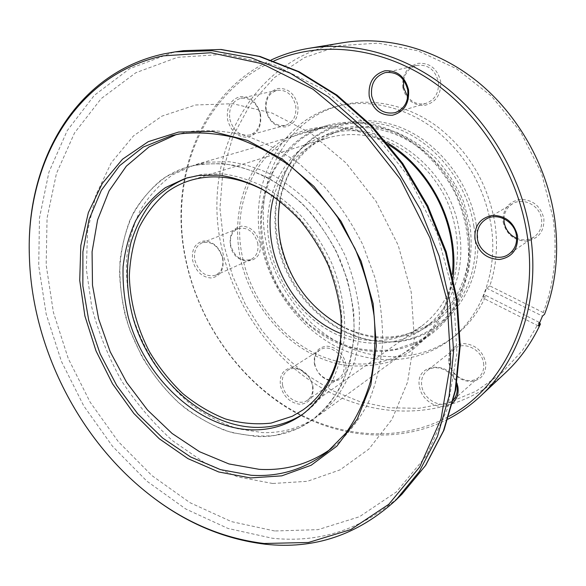 <?xml version="1.0" encoding="UTF-8"?>
<svg xmlns="http://www.w3.org/2000/svg" width="586" height="586" viewBox="0 0 586 586"><rect width="100%" height="100%" fill="white"/><g stroke="black" fill="none" stroke-linecap="round" stroke-linejoin="round"><path stroke-width="0.44" stroke-dasharray="2.93 2.2" d="M267.172 192.127C315.378 219.149 348.795 287.052 340.803 341.741M273.845 196.552C279.61 175.99 290.773 159.788 307.357 147.943C313.832 143.482 320.879 140.061 328.497 137.688C346.414 132.824 365.027 133.645 384.335 140.149C409.416 150.214 431.743 170.966 445.323 197.379C457.966 224.248 460.794 254.595 453.461 280.613C446.84 299.878 436.13 315.129 421.349 326.351L411.716 332.159C389.111 342.898 365.664 343.425 341.367 333.749M417.195 341.836L396.048 349.139C381.164 351.307 366.206 350.662 351.182 347.19C336.437 342.202 322.637 334.848 309.767 325.142C297.688 314.286 287.308 301.819 278.643 287.741C267.055 265.817 261.07 241.52 261.437 217.384C262.836 201.459 266.659 186.443 272.908 172.335C280.496 159.062 290.18 147.76 301.966 138.428C309.642 133.059 318.059 129.03 327.215 126.334C340.166 123.258 353.607 122.503 367.539 124.078C381.508 127.03 395.081 132.311 408.252 139.907C427.392 152.836 443.573 171.083 454.883 192.669C465.086 214.798 469.672 238.751 468.243 261.81C466.229 276.878 462.134 290.846 455.945 303.724C448.693 315.722 439.903 325.911 429.56 334.298L417.195 341.836M298.919 428.036L275.332 435.405C258.668 437.075 241.886 435.42 224.973 430.439C208.338 423.707 192.684 414.295 178.012 402.186C164.168 388.796 152.14 373.626 141.929 356.676L129.748 329.801C123.763 311.02 120.357 292.114 119.544 273.083C120.276 254.324 123.734 236.671 129.916 220.138C137.644 204.587 147.833 191.41 160.483 180.591C168.775 174.379 177.998 169.779 188.135 166.79C202.529 163.443 217.648 162.908 233.484 165.186C249.46 169.149 265.136 175.925 280.496 185.535L302.046 203.423C315.29 217.596 326.658 233.484 336.144 251.108L347.051 278.738C352.04 297.813 354.413 316.63 354.156 335.199C352.391 353.233 348.209 369.788 341.594 384.87C333.742 398.802 324.102 410.456 312.66 419.818L298.919 428.036M200.749 164.102L222.673 163.626C237.835 165.743 252.969 170.504 268.073 177.902C282.884 186.766 296.684 197.9 309.489 211.297C321.45 225.793 331.551 241.696 339.799 259.005C346.802 276.804 351.454 294.846 353.754 313.129C354.662 331.2 353.197 348.34 349.373 364.558C344.282 379.948 337.236 393.514 328.241 405.27L312.66 419.818C295.893 431.736 277.193 437.31 256.565 436.555L232.122 432.673C215.912 427.297 200.463 419.298 185.769 408.691C157.4 385.595 135.784 352.193 125.36 315.803C121.112 297.439 119.324 279.214 119.998 261.136C122.122 243.446 126.766 227.024 133.93 211.868C142.501 197.746 153.276 185.996 166.256 176.628L188.135 166.79L200.749 164.102M207.217 162.212L229.038 161.714C244.128 163.802 259.173 168.504 274.189 175.822C288.905 184.597 302.618 195.621 315.327 208.887C327.193 223.251 337.221 239.015 345.396 256.17C352.325 273.816 356.925 291.703 359.189 309.833C360.053 327.757 358.573 344.773 354.75 360.873C349.659 376.153 342.627 389.639 333.661 401.329L318.139 415.811C301.431 427.685 282.811 433.266 262.272 432.571L237.945 428.784C221.808 423.473 206.433 415.569 191.82 405.065C163.604 382.197 142.12 349.051 131.813 312.924C127.616 294.692 125.88 276.599 126.583 258.646C128.737 241.073 133.403 224.76 140.574 209.7C149.137 195.673 159.897 183.997 172.841 174.679L194.655 164.9L207.217 162.212M147.562 493.163L145.233 491.288C76.707 435.471 31.791 344.202 29.366 255.855L29.3 252.866M176.305 134.553L189.71 131.52C207.29 129.579 225.485 130.846 244.296 135.307C263.158 141.658 281.492 151.137 299.3 163.758L324.109 186.495C339.25 204.089 352.157 223.522 362.837 244.78L375.011 277.874C380.504 300.559 383.017 322.879 382.548 344.832C380.38 366.14 375.494 385.749 367.876 403.673C358.881 420.308 347.857 434.402 334.811 445.946L330.987 448.861M272.644 483.487L237.652 476.872L203.877 462.288L172.599 440.716C153.305 423.297 136.355 403.432 121.749 381.12C108.71 357.782 98.756 333.295 91.87 307.672L86.325 269.003L87.592 230.921L95.906 194.948L111.296 162.71L133.505 135.879L161.934 116.131L195.563 104.989L232.913 103.715L272.029 113.054L310.595 133.081L346.062 163.011L375.97 201.21L398.194 245.234L411.218 292.121L414.324 338.693L407.636 381.955L392.019 419.371L368.902 449.066L340.048 469.877L307.342 481.318L272.644 483.487M303.629 413.628L305.394 412.405C315.708 404.208 324.512 394.034 331.786 381.874C338.027 368.719 342.217 354.237 344.363 338.415C346.011 314.067 341.726 288.136 331.815 263.4C324.248 247.27 314.938 232.43 303.9 218.871C292.07 206.323 279.273 195.87 265.531 187.52C251.504 180.525 237.418 175.983 223.281 173.91L202.822 174.21L187.527 177.726M280.064 242.055C290.143 295.029 338.049 339.213 388.188 338.195L408.918 335.133C422.25 330.577 434.292 323.45 445.038 313.744C454.751 302.684 462.208 289.74 467.416 274.907C471.107 259.283 472.023 243.029 470.155 226.13L463.504 201.357C456.538 185.396 447.323 171.039 435.867 158.271C423.4 146.793 409.804 137.937 395.089 131.718C380.109 127.177 365.327 125.58 350.721 126.906L330.233 132.744C317.627 139.124 306.727 147.694 297.541 158.447C289.528 170.196 283.712 183.191 280.093 197.431C277.793 212.088 277.786 226.958 280.064 242.055M279.998 201.152C286.862 166.175 306.346 142.933 338.452 131.432C389.851 113.098 459.204 161.333 467.899 226.643C474.36 265.546 459.307 303.548 432.373 322.285C403.681 340.708 373.377 341.968 341.477 326.065M453.088 277.368C450.385 293.828 445.323 308.881 437.903 322.527C429.304 335.075 419.049 345.418 407.138 353.548L387.822 362.302C374.088 365.818 360.053 366.843 345.711 365.378C295.249 357.636 250.976 310.844 240.165 257.056C231.902 215.751 243.695 172.628 272.79 147.555C301.849 122.628 347.403 119.009 386.679 142.42M388.694 144.859C360.969 128.393 333.668 123.895 306.808 131.367C256.968 145.313 230.664 202.558 242.362 256.565C250.325 295.571 275.691 331.515 309.196 350.377C342.7 369.034 383.222 369.085 413.13 347.403C435.435 330.672 448.524 306.302 452.385 274.285M263.121 247.512C270.71 285.47 295.461 320.359 328.27 338.503C361.086 356.456 400.824 356.185 430.19 334.884C458.926 314.308 474.931 273.164 467.921 230.877C461.182 194.633 443.587 165.545 415.137 143.621C385.969 123.646 356.64 117.596 327.135 125.477C278.196 139.16 251.936 194.955 263.121 247.512M314.389 363.862C317.356 374.322 323.655 380.116 333.295 381.244C342.62 380.175 346.817 374.3 345.887 363.613C342.847 352.911 336.437 347.08 326.666 346.128C317.422 347.447 313.334 353.358 314.389 363.862M343.828 364.133C344.773 370.374 343.154 375.099 338.957 378.307C330.958 384.409 316.733 376.036 314.902 364.353C313.884 357.863 315.634 353.014 320.161 349.813C328.116 344.202 342.048 352.523 343.828 364.133M312.917 386.049C313.986 397.235 309.708 403.315 300.105 404.296C290.158 402.978 283.602 396.832 280.438 385.866C279.236 374.872 283.39 368.748 292.905 367.488C302.991 368.623 309.664 374.806 312.917 386.049M282.591 385.324C284.591 397.535 299.314 406.457 307.496 400.209C311.789 396.92 313.415 392.012 312.382 385.485C310.434 373.341 295.989 364.477 287.858 370.227C283.236 373.516 281.478 378.549 282.591 385.324M448.81 362.8C451.821 374.11 458.941 380.38 470.184 381.603C481.157 380.453 486.343 374.088 485.728 362.507C482.63 350.911 475.371 344.597 463.958 343.579C453.073 345.022 448.026 351.432 448.81 362.8M483.56 363.064C484.336 368.814 482.835 373.472 479.055 377.047C469.979 385.903 451.352 377.025 449.645 363.327C448.788 357.226 450.48 352.362 454.721 348.736C463.812 340.678 481.904 349.498 483.56 363.064M452.795 402.868C442.525 412.683 421.554 402.223 419.503 386.643C414.295 363.554 449.484 359.504 456.919 383.046M456.648 384.636C453.747 371.077 435.867 362.954 426.923 370.85C422.557 374.593 420.836 379.662 421.774 386.057C423.656 400.421 443.053 409.973 452.407 400.824L453.586 399.637M503.14 222.05C506.267 234.356 514.017 240.721 526.396 241.139C538.527 238.941 544.357 231.433 543.874 218.607C540.644 205.964 532.733 199.562 520.148 199.394C508.121 201.936 502.451 209.488 503.14 222.05M503.931 218.725C504.297 212.125 507.205 207.136 512.64 203.752C523.371 196.925 540.072 205.649 541.581 219.135C542.387 226.679 539.918 232.591 534.161 236.854C528.74 240.304 522.91 240.802 516.662 238.348M402.816 87.541C406.047 99.825 413.416 105.758 424.938 105.326C436.167 102.25 441.397 94.214 440.621 81.22C437.295 68.606 429.772 62.643 418.067 63.347C406.94 66.76 401.857 74.818 402.816 87.541M403.629 80.143C405.351 72.327 409.768 67.412 416.873 65.405C427.985 64.226 435.134 69.653 438.321 81.681C439.222 92.507 435.142 99.73 426.073 103.348C418.953 105.114 412.844 103.011 407.768 97.034M265.832 110.424C268.996 121.712 275.479 127.221 285.294 126.95C294.751 124.247 298.933 116.958 297.835 105.077C294.582 93.511 287.975 87.981 278.028 88.479C268.659 91.453 264.594 98.77 265.832 110.424M295.659 105.509C296.78 115.691 293.396 122.291 285.492 125.323C275.889 126.554 269.479 121.58 266.264 110.417C265.055 99.913 268.644 93.225 277.017 90.347C286.378 89.519 292.59 94.573 295.659 105.509M260.558 114.263C261.825 126.781 257.584 134.428 247.849 137.205C237.733 137.432 230.979 131.601 227.588 119.712C226.174 107.45 230.291 99.774 239.923 96.683C250.185 96.207 257.064 102.067 260.558 114.263M229.866 119.266C233.294 130.993 239.952 136.245 249.834 135.007C257.943 131.879 261.371 124.965 260.103 114.263C256.822 102.762 250.361 97.422 240.729 98.25C232.129 101.231 228.503 108.242 229.866 119.266M230.371 245.095C234.063 267.516 264.85 265.473 259.788 242.611C256.683 231.917 250.552 226.43 241.403 226.145C232.803 228.144 229.126 234.466 230.371 245.095M257.73 243.073C258.865 250.976 256.602 256.456 250.933 259.503C241.278 261.796 234.539 257.078 230.716 245.351C229.507 237.205 231.902 231.638 237.909 228.65C247.409 226.694 254.016 231.499 257.73 243.073M222.892 258.375C224.174 269.714 220.365 276.255 211.465 277.998C202.177 277.412 195.922 271.64 192.691 260.682C191.285 249.541 194.984 242.97 203.796 240.956C213.201 241.344 219.567 247.145 222.892 258.375M194.845 260.199C198.896 272.483 205.862 277.471 215.751 275.178C221.53 272.05 223.801 266.352 222.541 258.082C218.6 245.952 211.766 240.868 202.031 242.831C195.907 245.9 193.505 251.694 194.845 260.199M273.977 60.922C200.602 92.691 168.336 181.089 186.231 261.173C198.932 320.154 235.675 374.491 285.536 406.193C335.404 437.442 397.865 444.02 448.913 416.382M447.997 419.158C396.356 445.404 334.13 437.823 284.547 406.135C234.986 373.993 198.566 319.685 185.872 260.785C168.145 181.191 199.255 93.379 271.223 59.955M539.625 322.981L539.105 322.293L522.36 350.611L500.905 373.831L475.788 391.353L448.092 402.868L418.895 408.296L389.199 407.797L359.936 401.681L331.918 390.371L305.863 374.381L282.401 354.288L262.059 330.709L245.314 304.281L232.539 275.684L224.072 245.629L219.955 208.264L222.892 171.244L233.052 136.055L250.347 104.279L274.438 77.557L304.595 57.516L339.682 45.635L378.102 43.144L417.818 50.799L456.465 68.709L491.522 96.207L520.558 131.806L541.53 173.266L553.052 217.831C557.652 251.804 554.378 283.375 543.222 312.536L544.555 314.25M343.11 42.675C250.222 57.648 201.225 157.231 221.369 246.23C234.451 309.034 276.614 365.979 332.782 393.917C388.811 421.473 457.761 416.727 505.542 372.733M476.257 224.965C488.028 292.289 437.068 348.011 381.559 341.521C332.35 338.232 287.338 293.425 277.896 241.659C272.344 211.48 277.119 184.253 292.209 159.963C313.019 127.968 353.9 112.387 394.305 125.221C434.651 137.959 469.159 179.323 476.257 224.965M473.781 225.83C485.479 292.56 435.046 347.842 380.014 341.404C331.229 338.151 286.547 293.674 277.178 242.296C271.662 212.352 276.394 185.337 291.359 161.26C311.994 129.543 352.508 114.131 392.547 126.891C432.527 139.556 466.72 180.576 473.781 225.83M261.166 244.194C248.449 184.81 278.965 121.134 335.727 106.667C366.616 98.565 403.087 105.927 433.208 128.195C464.522 152.69 483.802 184.964 491.061 225.009C498.51 271.252 481.282 316.228 450.341 339.558C417.32 364.719 372.125 365.723 334.936 345.93C297.732 325.911 269.714 286.847 261.166 244.194M539.105 322.293L486.014 295.564C478.388 312.411 467.796 326.072 454.238 336.547C421.371 361.599 376.402 362.683 339.397 343.074C302.376 323.238 274.526 284.459 266.073 242.084C253.496 183.088 283.99 119.808 340.488 105.407C371.238 97.342 407.512 104.63 437.434 126.708C468.536 150.99 487.677 183 494.848 222.746C498.151 245.102 496.467 266.147 489.801 285.887L543.222 312.536M486.014 295.564L482.827 297.908L486.622 288.18L489.801 285.887M459.299 231.573C465.929 271.113 450.766 309.65 423.575 328.563C396.451 347.696 359.965 347.703 329.801 331.031C299.644 314.169 276.9 281.954 269.948 246.955C259.752 198.639 283.675 147.628 328.109 134.575C379.992 116.035 450.341 165.186 459.299 231.573M538.307 325.926L482.827 297.908M486.622 288.18L542.453 316.11M274.688 530.982L231.419 521.613L190.011 502.707L151.899 475.576L118.277 441.588L90.127 402.128L68.269 358.581L53.414 312.389L46.177 265.04L47.063 218.153L56.454 173.471L74.532 132.934L101.18 98.616L135.879 72.701L177.543 57.318L224.467 54.308L274.211 64.951L323.736 89.621L369.605 127.499L408.369 176.481L437.046 233.257L453.535 293.725L456.926 353.49L447.514 408.479L426.674 455.373L396.495 491.881L359.445 516.742L318.052 529.649L274.688 530.982M183.821 50.652L172.306 52.703L129.726 68.621L94.353 95.306L67.258 130.546L48.938 172.101L39.489 217.838L38.713 265.802L46.199 314.199L61.427 361.408L83.769 405.922L112.512 446.29L146.822 481.113L185.725 508.97L228.02 528.462L272.241 538.234C321.033 543.354 364.302 528.645 402.055 494.086M328.497 137.688L190.106 180.481M421.349 326.351L303.013 409.907M327.215 126.334L194.655 164.9M429.56 334.298L318.139 415.811M144.691 490.856L145.233 491.288M29.381 256.551L29.366 255.855M327.281 451.953L334.811 445.946M305.394 412.405L301.893 414.903M189.571 177.075L185.462 178.327M171.595 135.6L180.949 133.3M430.19 334.884L413.13 347.403M338.957 378.307L307.496 400.209M479.055 377.047L452.407 400.824M534.161 236.854L508.795 254.192M426.073 103.348L395.14 112.673M285.492 125.323L249.834 135.007M250.933 259.503L215.751 275.178M380.014 341.404L381.559 341.521M450.341 339.558L454.238 336.547M423.575 328.563L432.373 322.285M328.109 134.575L338.452 131.432M335.727 106.667L340.488 105.407M291.359 161.26L292.209 159.963M237.909 228.65L202.031 242.831M277.017 90.347L240.729 98.25M416.873 65.405L385.251 72.605M512.64 203.752L486.094 219.113M454.721 348.736L426.923 370.85M320.161 349.813L287.858 370.227M327.135 125.477L306.808 131.367"/><path stroke-width="0.88" d="M340.803 341.741C336.335 372.286 323.736 395.008 303.013 409.907L292.326 416.25L271.04 423.114C255.965 424.747 240.743 423.356 225.368 418.931C210.235 412.903 195.966 404.399 182.576 393.426C169.94 381.259 158.96 367.451 149.642 352.003C137.051 328.021 129.997 301.724 129.338 275.816C130.07 258.748 133.286 242.729 138.985 227.756C146.09 213.707 155.407 201.833 166.951 192.149C173.954 187.007 181.675 183.11 190.106 180.481C214.549 173.148 240.238 177.031 267.172 192.127M341.367 333.749C290.773 314.008 258.624 248.684 273.845 196.552M178.679 132.04L212.359 131.447L247.556 140.45L282.203 159.048L314.074 186.48L341.015 221.244L361.144 261.158L373.15 303.607L376.358 345.784L370.828 385.017L357.255 419.049L336.862 446.158L311.151 465.255L281.807 475.839L250.478 477.942L218.71 471.964L187.908 458.611L159.275 438.775L133.85 413.46L112.512 383.786L95.994 350.889L84.904 316.015L79.725 280.423L80.817 245.49L88.354 212.63L102.345 183.359L122.511 159.202L148.28 141.651L178.679 132.04M251.196 475.275C279.375 477.041 304.735 469.269 327.281 451.953L345.85 433.142C356.493 418.089 364.704 400.809 370.477 381.303C374.659 360.786 375.897 339.162 374.183 316.433C370.718 293.469 364.346 270.893 355.072 248.691L337.639 217.384C323.765 198.009 308.163 181.074 290.839 166.592C272.864 153.796 254.375 144.171 235.36 137.725C216.41 133.176 198.09 131.879 180.4 133.813L171.595 135.6L143.24 147.049L119.551 165.735L101.319 190.362L89.035 219.53L82.89 251.834L82.853 285.865L88.735 320.308L100.177 353.915L116.724 385.478L137.783 413.877L162.666 438.035L190.545 456.926L220.431 469.613L251.196 475.275M162.871 55.882C74.246 75.037 25.799 164.263 29.381 256.551C31.783 344.458 76.502 435.325 144.691 490.856C181.111 520.639 220.907 538.182 264.081 543.486L308.434 542.482L350.802 529.576L388.767 504.319L419.708 466.991L441.075 418.814L450.671 362.155L447.067 300.428L429.948 237.879L400.26 179.096L360.207 128.378L312.909 89.182L261.949 63.691L210.894 52.733L162.871 55.882M29.3 252.866C26.751 161.209 75.433 73.103 163.611 53.934L175.185 51.868L212.235 50.733L251.057 57.765L290.29 73.221L328.431 96.954L363.862 128.363L395.023 166.402L420.499 209.59L439.178 256.126L450.312 304.024L453.586 351.263L449.125 395.953L437.434 436.475L419.327 471.525L395.821 500.188C357.856 534.908 314.345 549.587 265.275 544.218C222.827 539.017 183.586 522.001 147.562 493.163M330.987 448.861C309.401 464.053 285.455 470.873 259.166 469.327L228.928 463.936L199.54 451.718L172.094 433.464L147.54 410.053L126.679 382.468L110.197 351.739L98.646 318.952L92.493 285.236L92.075 251.804L97.584 219.926L109.069 190.911L126.356 166.131L149.012 146.925L176.305 134.553M251.05 429.838C269.707 430.446 286.657 425.465 301.893 414.903C317.583 402.919 329.647 385.398 336.598 363.73C340.268 348.641 341.726 332.665 340.979 315.81C338.928 298.743 334.679 281.873 328.241 265.209C320.63 248.991 311.283 234.063 300.186 220.431C288.297 207.81 275.457 197.292 261.656 188.882C247.57 181.843 233.44 177.265 219.259 175.17L198.742 175.456L185.462 178.327L165.34 187.667C153.415 196.486 143.533 207.495 135.703 220.702C129.162 234.869 124.957 250.207 123.097 266.718C122.584 283.595 124.357 300.589 128.415 317.722C144.742 377.589 197.431 427.78 251.05 429.838M187.527 177.726C173.793 183.301 161.787 191.432 151.525 202.119C142.435 214.007 135.564 227.529 130.898 242.67C125.543 266.147 126.29 291.799 132.817 317.099C149.386 376.19 201.591 425.407 254.676 427.362C272.527 427.912 288.839 423.334 303.629 413.628M341.477 326.065C309.1 307.775 288.781 279.859 280.518 242.311C277.845 228.386 277.669 214.666 279.998 201.152M386.679 142.42C420.03 162.08 445.873 200.646 452.165 240.868C454.165 253.291 454.472 265.458 453.088 277.368M452.385 274.285C453.461 263.253 453.073 252.017 451.227 240.575C445.133 201.782 420.623 164.512 388.694 144.859M456.919 383.046L457.9 386.855C458.831 393.514 457.131 398.846 452.795 402.868M453.586 399.637C456.633 396.011 457.769 391.543 456.985 386.24L456.648 384.636M516.662 238.348C509.739 235.125 505.572 229.771 504.15 222.292L503.931 218.725M517.555 235.88C518.141 249.438 512.098 257.32 499.418 259.517C486.475 258.946 478.323 252.148 474.96 239.132C474.14 225.859 480.015 217.933 492.577 215.355C505.747 215.633 514.076 222.475 517.555 235.88M477.378 238.568C479.136 253.137 497.565 262.484 508.795 254.192C514.779 249.746 517.321 243.542 516.427 235.579C514.764 221.347 497.25 212.007 486.094 219.113C479.282 223.544 476.381 230.027 477.378 238.568M407.768 97.034L403.593 87.482L403.629 80.143M408.545 89.819C409.46 103.576 404.084 112.043 392.415 115.237C380.424 115.625 372.689 109.318 369.224 96.316C368.103 82.868 373.319 74.363 384.87 70.803C397.066 70.108 404.955 76.444 408.545 89.819M371.641 95.833C375.318 108.967 383.149 114.578 395.14 112.673C404.538 108.908 408.72 101.312 407.695 89.878C404.274 77.169 396.795 71.411 385.251 72.605C375.055 76.114 370.52 83.857 371.641 95.833M448.913 416.382C503.879 387.361 539.538 314.323 527.166 235.14C517.834 172.643 479.531 112.351 428.908 79.161C378.131 46.074 319.319 41.152 273.977 60.922M271.223 59.955C283.082 54.41 295.703 50.521 309.093 48.279C354.076 40.925 406.061 55.025 448.803 89.717C491.376 124.569 522.119 178.833 530.44 234.378C540.299 298.838 519.137 360.705 480.352 396.275C470.412 405.512 459.629 413.145 447.997 419.158M480.352 396.275L505.542 372.733C519.885 359.357 531.509 343.118 540.424 324.029L538.307 325.926L542.453 316.11L544.555 314.25C555.909 284.679 559.249 252.647 554.59 218.153C546.943 165.516 517.892 114.336 477.297 81.498C436.548 48.814 386.65 35.563 343.11 42.675L309.093 48.279M540.424 324.029L539.625 322.981M395.821 500.188L402.055 494.086L425.443 465.606L443.47 430.835L455.132 390.679L459.629 346.436L456.457 299.702L445.499 252.346L427.062 206.36L401.871 163.699L371.033 126.129L335.939 95.108L298.135 71.675L259.21 56.424L220.658 49.495L183.821 50.652L175.185 51.868M402.055 494.086L425.736 465.262L443.946 430.197L455.696 389.873L460.237 345.586L457.102 298.933L446.21 251.746L427.861 205.964L402.78 163.501L372.037 126.078L336.979 95.144L299.116 71.719L260.001 56.432L221.112 49.473L183.821 50.652"/></g></svg>
